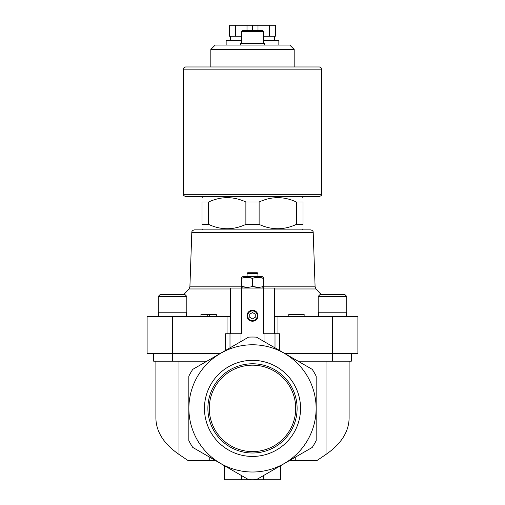 <?xml version="1.0" encoding="UTF-8"?>
<svg xmlns="http://www.w3.org/2000/svg" width="505" height="505" viewBox="0 0 505 505"><rect width="100%" height="100%" fill="white"/><g stroke="black" fill="none" stroke-linecap="round" stroke-linejoin="round"><path stroke-width="0.76" d="M284.776 353.5L357.894 353.5L357.894 316.616L274.455 316.616M172.357 316.616L172.357 353.5L147.106 353.5L147.106 316.616L227.029 316.616L227.029 333.742M230.545 316.616L227.029 316.616M296.378 202L296.378 224.397L303 224.397C303 230.173 303 230.173 303 224.397L303 202C303 196.224 303 196.224 303 202C303 196.224 303 196.224 303 202L296.378 202C283.987 196.224 271.564 196.224 259.122 202L245.878 202C233.487 196.224 221.064 196.224 208.622 202L209.632 201.552M208.622 224.397L208.622 202L202 202C202 196.224 202 196.224 202 202L202 224.397C202 230.173 202 230.173 202 224.397C202 230.173 202 230.173 202 224.397L208.622 224.397C221.013 230.173 233.436 230.173 245.878 224.397L244.868 224.845M245.878 202L245.878 224.397L259.122 224.397L259.122 202L260.113 201.558M310.569 229.882L194.431 229.882C192.613 230.312 191.736 231.157 191.799 232.426L313.201 232.426C313.264 231.157 312.387 230.312 310.569 229.882L203.098 229.882L202 228.784M259.122 224.397C271.513 230.173 283.936 230.173 296.378 224.397L295.387 224.832M274.455 333.742L274.455 288.071L230.545 288.071L230.545 333.742M209.771 457.246L209.771 460.541L188.024 460.541L178.972 454.405C163.873 443.92 156.178 431.863 155.893 418.228L155.893 361.182M209.771 460.541L215.471 460.541M289.529 460.541L316.976 460.541L326.028 454.405C341.127 443.92 348.822 431.863 349.106 418.228L349.106 361.182M248.561 479.643L192.765 447.43A71.356 71.356 0 0 1 188.826 440.606L188.826 376.181A71.356 71.356 0 0 1 192.765 369.357L248.561 337.144A71.356 71.356 0 0 1 256.439 337.144L312.235 369.357A71.356 71.356 0 0 1 316.174 376.181L316.174 440.606A71.356 71.356 0 0 1 312.235 447.43L256.439 479.643A71.356 71.356 0 0 1 248.561 479.643M256.553 479.58L263.477 475.577L263.477 479.75L280.496 479.75L280.496 465.755M263.477 288.071L263.477 333.742L275.004 333.742L275.004 347.863M279.398 350.394L279.398 333.742L275.004 333.742M295.229 457.246L295.229 460.541M172.357 353.5L220.224 353.5M248.561 337.144L240.973 341.525L240.973 333.742L241.523 333.742L241.523 288.071M188.883 408.394A63.617 63.617 0 0 1 284.309 353.298A63.617 63.617 0 0 1 284.309 463.489A63.617 63.617 0 0 1 188.883 408.394M204.456 408.394A48.044 48.044 0 0 1 276.525 366.781A48.044 48.044 0 0 1 276.525 449.999A48.044 48.044 0 0 1 204.456 408.394M229.996 347.863L229.996 333.742L225.602 333.742L225.602 350.394M229.996 333.742L240.973 333.742M247.008 315.732A5.492 5.492 0 0 1 255.246 310.979A5.492 5.492 0 0 1 255.246 320.486A5.492 5.492 0 0 1 247.008 315.732M298.083 361.182L351.341 361.182L351.341 353.5M153.659 353.5L153.659 361.182L206.917 361.182M224.504 465.755L224.504 479.75L263.477 479.75M241.523 475.577L241.523 479.75M241.523 31.682L263.477 31.682C263.749 31.373 263.307 30.931 262.158 30.363L242.842 30.363C241.693 30.931 241.251 31.373 241.523 31.682L241.523 43.537M264.576 45.078L264.576 43.537L240.424 43.537L240.424 45.078M210.819 49.446L294.181 49.446L289.813 45.078L215.187 45.078L210.819 49.446L210.819 66.969L319.469 66.969L185.531 66.969C183.511 67.897 182.778 68.629 183.334 69.166L183.334 194.318C182.753 194.791 183.485 195.523 185.531 196.508L319.469 196.508C321.515 195.523 322.247 194.791 321.666 194.318L183.334 194.318M194.431 229.882L203.098 229.882M247.355 315.732A5.145 5.145 0 0 1 255.075 311.276A5.145 5.145 0 0 1 255.075 320.195A5.145 5.145 0 0 1 247.355 315.732M247.696 315.732A4.804 4.804 0 0 1 254.905 311.572A4.804 4.804 0 0 1 254.905 319.899A4.804 4.804 0 0 1 247.696 315.732M249.754 317.317L252.5 318.901L255.246 317.317L255.246 314.148L252.5 312.563L249.754 314.148L249.754 317.317M247.008 277.352L252.5 278.331L252.5 286.392C248.851 287.68 245.19 287.68 241.523 286.392L241.523 278.331C241.523 277.043 241.523 277.043 241.523 278.331C245.171 277.043 248.826 277.043 252.5 278.331C256.149 277.043 259.81 277.043 263.477 278.331C263.477 277.043 263.477 277.043 263.477 278.331L263.477 286.392C263.477 287.68 263.477 287.68 263.477 286.392C259.829 287.68 256.174 287.68 252.5 286.392L257.992 287.37M241.523 286.392C241.523 287.68 241.523 287.68 241.523 286.392L247.008 287.37M263.477 278.331L257.992 277.352M256.774 272.258L257.878 273.338L256.774 272.258L248.226 272.258L247.122 273.338L248.226 272.258M257.992 276.652L257.878 273.338L247.122 273.338L247.008 276.652M263.477 277.352L262.272 276.652L242.728 276.652L241.523 277.352M304.143 316.616L304.143 314.419L288.772 314.419L288.772 316.616M207.707 316.616L207.707 314.419L200.946 314.419L200.946 316.616M207.707 314.419L209.468 314.419L209.468 316.616M209.468 314.419L216.317 314.419L216.317 316.616M318.188 296.416L318.188 312.223L346.727 312.223L346.727 296.416L344.972 294.655L319.943 294.655L318.188 296.416L346.727 296.416L344.972 294.655M334.424 294.655L327.076 294.655M160.028 294.655L158.273 296.416L158.273 312.223L186.812 312.223L186.812 296.416L185.057 294.655L160.028 294.655L158.273 296.416L186.812 296.416M170.576 294.655L165.198 294.655M207.883 408.394A44.617 44.617 0 0 1 274.808 369.755A44.617 44.617 0 0 1 274.808 447.026A44.617 44.617 0 0 1 207.883 408.394M209.285 408.394A43.215 43.215 0 0 1 274.108 370.967A43.215 43.215 0 0 1 274.108 445.814A43.215 43.215 0 0 1 209.285 408.394M275.326 36.227L275.553 25.25L275.326 36.227L269.834 36.227L269.834 25.25L275.326 25.25M263.477 36.227L269.834 36.227M229.674 36.227L229.674 25.25L229.447 36.227L241.523 36.227M278.848 45.078L278.848 40.621L263.477 40.621M241.523 40.621L226.152 40.621L226.152 45.078M269.146 36.227L269.146 25.25L269.834 25.25M257.992 30.363L257.992 25.25L269.146 25.25M252.5 30.363L252.5 25.25L257.992 25.25M247.008 30.363L247.008 25.25L252.5 25.25M235.854 36.227L235.854 25.25L247.008 25.25M235.166 36.227L235.166 25.25L235.854 25.25M229.674 25.25L235.166 25.25M326.028 361.182L326.028 454.405M178.972 361.182L178.972 454.405M264.027 333.742L264.027 341.525M332.644 316.616L332.644 353.5M277.971 316.616L277.971 333.742M332.454 361.182L332.454 353.5M172.546 361.182L172.546 353.5M230.545 288.967L189.015 288.967L183.713 294.655M313.201 232.426L315.101 286.84L315.985 288.967L274.455 288.967M315.101 286.84L263.477 286.84M241.523 286.84L189.899 286.84L189.015 288.967M321.666 194.318L321.666 69.166L183.334 69.166M203.098 196.508L202 197.607M301.902 196.508L303 197.607M301.902 229.882L303 228.784M315.985 288.967L321.287 294.655M263.477 31.682L263.477 43.537M294.181 49.446L294.181 66.969M191.799 232.426L189.899 286.84M262.272 288.071L263.477 287.37M242.728 288.071L241.523 287.37M346.398 316.616L346.398 312.223M318.516 316.616L318.516 312.223M186.484 316.616L186.484 312.223M158.602 316.616L158.602 312.223M321.666 69.166C322.222 68.629 321.489 67.897 319.469 66.969M230.545 36.227L230.545 40.621M274.455 36.227L274.455 40.621"/></g></svg>
